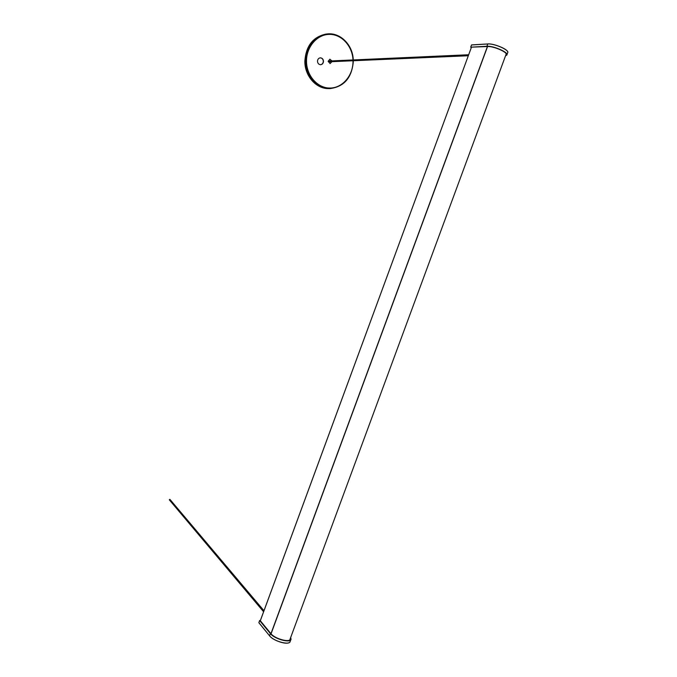 <?xml version="1.0" encoding="UTF-8"?>
<svg xmlns="http://www.w3.org/2000/svg" width="677" height="677" viewBox="0 0 677 677"><rect width="100%" height="100%" fill="white"/><g stroke="black" fill="none" stroke-linecap="round" stroke-linejoin="round"><path stroke-width="1.02" d="M323.479 61.302C323.267 59.094 322.193 57.934 320.263 57.833C318.562 58.137 317.64 59.271 317.496 61.235C317.708 63.426 318.765 64.586 320.678 64.704C322.387 64.417 323.327 63.283 323.479 61.302M320.238 57.841C322.1 58.027 323.124 59.178 323.31 61.311C323.157 63.274 322.227 64.408 320.526 64.704M331.874 60.905L329.894 59.187L328.125 61.353L330.139 63.553L331.908 61.675M329.843 59.187L331.705 60.913M328.988 88.585C316.337 89.11 304.633 76.086 304.853 61.175C305.928 45.968 312.943 36.939 325.891 34.095L326.873 34.002C340.091 32.047 352.827 44.877 353.199 59.94M331.73 61.683L330.012 63.562M289.815 639.841L506.218 53.957M258.902 622.662L259.621 620.487L260.196 620.606L270.944 633.672C274.82 638.893 290.289 643.006 290.408 638.885L290.391 638.208M269.581 635.813L269.59 635.872C273.711 641.398 289.993 645.765 290.188 641.314C290.061 645.706 273.677 641.356 269.581 635.813L258.876 622.688L269.581 635.813L270.368 633.587C274.481 639.13 290.924 643.505 291.042 639.122L290.653 637.489M259.621 620.487L258.893 622.764L269.615 635.881C272.848 640.205 284.932 644.563 288.732 642.778M270.368 633.587L259.63 620.521M505.761 55.201L506.159 54.854C508.452 52.569 493.55 45.951 487.398 46.544L470.667 47.187L486.89 46.264L487.77 43.971L471.556 44.978M505.558 55.742L506.811 55.082C509.248 52.662 493.415 45.63 486.89 46.264M507.581 51.587C506.481 48.532 493.271 43.404 487.846 43.937L487.821 43.929C494.345 43.303 510.052 50.225 507.623 52.772C510.06 50.335 494.278 43.311 487.77 43.971L471.547 44.944L470.667 47.187L471.624 44.902L487.795 43.937M468.298 55.742L328.844 61.802L328.794 61.04L468.662 54.752M169.453 499.897L169.859 499.313M353.225 60.744L353.233 61.615C351.795 77.804 344.051 86.791 329.987 88.594C317.31 89.144 305.555 76.086 305.784 61.125C306.867 45.892 313.891 36.854 326.856 34.002L325.891 34.095M353.013 60.752L353.013 61.615C352.988 75.782 342.308 88.095 329.953 88.052C317.598 88.222 306.461 75.68 306.503 61.125C306.376 46.882 317.107 34.409 329.369 34.383C341.631 34.163 352.438 46.095 352.988 59.957M270.952 633.68L487.415 46.544M260.315 620.75L471.37 47.449L260.298 620.724M271.054 633.807L487.55 46.544M290.094 639.003L290.128 639.528M353.284 60.744L353.292 61.624C351.862 77.787 344.094 86.783 329.987 88.594M353.259 59.94C352.895 44.894 340.15 32.047 326.856 34.002M290.196 639.435L290.408 638.885M290.188 641.314L290.814 639.706M507.623 52.772L506.963 54.642M169.292 499.804L263.598 611.771M169.859 499.304L263.979 610.739"/></g></svg>
